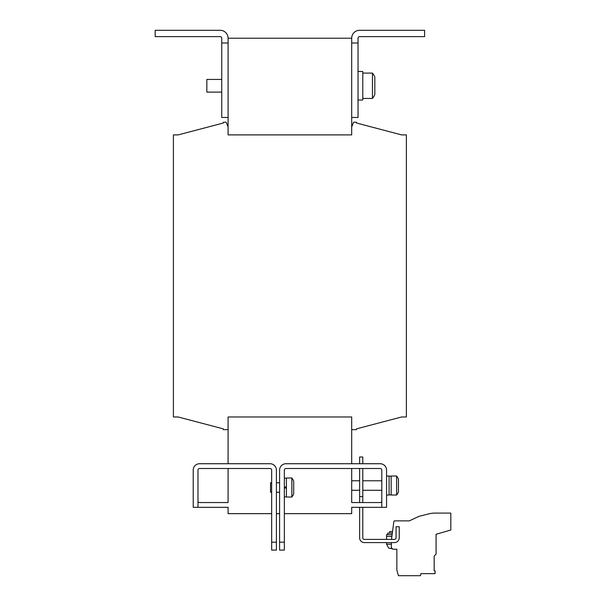 <?xml version="1.0" encoding="UTF-8"?>
<svg xmlns="http://www.w3.org/2000/svg" width="606" height="606" viewBox="0 0 606 606"><rect width="100%" height="100%" fill="white"/><g stroke="black" fill="none" stroke-linecap="round" stroke-linejoin="round"><path stroke-width="0.91" d="M221.743 79.431L206.843 79.431L206.843 92.104L221.743 92.104M358.032 71.5L362.782 71.5L362.782 100.028L358.032 100.028M372.455 73.091A20.604 20.604 0 0 1 374.826 76.939L374.826 94.589A20.604 20.604 0 0 1 372.455 98.445L372.455 73.091L362.782 73.091M372.455 98.445L362.782 98.445M386.56 476.021L389.09 476.021L389.09 495.034L386.56 495.034M396.619 495.034L391.15 495.034L391.15 476.021L396.619 476.021L396.619 495.034A15.847 15.847 0 0 0 398.445 491.92L398.445 479.134A15.847 15.847 0 0 0 396.619 476.021M381.803 490.284L362.782 490.284M381.803 480.77L362.782 480.77M359.616 490.284L351.692 490.284M359.616 480.77L351.692 480.77M388.696 548.127L392.438 548.763M392.226 533.068L387.749 533.068L387.749 534.651M392.446 531.485L389.726 531.485L389.726 533.068M291.865 487.504L291.865 477.998L286.403 477.998L286.403 497.018L291.865 497.018L291.865 487.504M291.865 477.998A15.847 15.847 0 0 1 293.69 481.111L293.69 493.905A15.847 15.847 0 0 1 291.865 497.018M279.586 482.755L276.412 482.755M279.586 492.261L276.412 492.261M271.662 482.755L270.549 482.755L270.549 492.261L271.662 492.261M228.083 416.981L228.083 429.662L223.326 429.662L223.326 428.874L178.156 416.981L173.407 416.981L173.407 134.896L178.156 134.896L223.326 123.01L223.326 122.215L226.182 122.215L228.083 126.972L228.083 134.896L351.692 134.896L351.692 126.972L353.593 122.215L356.449 122.215L356.449 123.01L401.611 134.896L406.368 134.896L406.368 416.981L401.611 416.981L356.449 428.874L356.449 429.662L351.692 429.662L351.692 416.981L228.083 416.981M351.692 126.972L351.692 38.223L228.083 38.223L228.083 126.972M401.611 416.981L356.449 428.874L401.611 416.981M356.449 123.01L401.611 134.896L356.449 123.01M178.156 134.896L223.326 123.01L178.156 134.896M223.326 428.874L178.156 416.981L223.326 428.874M351.692 429.662L351.692 463.734M228.083 429.662L228.083 463.734M279.586 513.653L276.412 513.653M381.803 507.116A6.34 6.34 0 0 1 380.22 507.32L351.692 507.32L351.692 513.653L284.343 513.653M351.692 468.491L351.692 502.563L380.22 502.563A1.583 1.583 0 0 0 381.803 500.98M228.083 468.491L228.083 502.563L199.556 502.563A1.583 1.583 0 0 1 197.973 500.98M197.973 507.116A6.34 6.34 0 0 0 199.556 507.32L228.083 507.32L228.083 513.653L271.662 513.653M276.412 542.181L276.412 470.074A6.34 6.34 0 0 0 270.079 463.734L199.556 463.734A6.34 6.34 0 0 0 193.216 470.074L193.216 507.32L197.973 507.32L197.973 470.074A1.583 1.583 0 0 1 199.556 468.491L270.079 468.491A1.583 1.583 0 0 1 271.662 470.074L271.662 542.181L276.412 542.181L276.412 550.104L271.662 550.104L271.662 542.181M386.56 470.074L386.56 507.32L381.803 507.32L381.803 470.074A1.583 1.583 0 0 0 380.22 468.491L285.926 468.491A1.583 1.583 0 0 0 284.343 470.074L284.343 550.104L279.586 550.104L279.586 470.074A6.34 6.34 0 0 1 285.926 463.734L380.22 463.734A6.34 6.34 0 0 1 386.56 470.074M279.586 542.181L284.343 542.181M284.343 488.019L286.403 488.019M286.403 486.989L284.343 486.989M392.006 534.651L386.56 534.651L386.56 539.408M391.431 542.582L391.34 547.65L392.893 549.233L396.854 549.233L396.854 570.17L398.445 575.7L420.503 575.7L420.867 573.64L435.085 573.64L435.085 570.837L434.176 570.837L434.176 556.05L436.078 554.149L436.078 534.257L450.819 530.03L450.819 513.1L434.873 513.1A23.77 23.77 0 0 0 429.124 513.805L419.057 516.32L409.3 520.865L394.627 520.865A0.795 0.795 0 0 0 393.847 521.546L391.484 539.408M359.616 507.32L359.616 537.825A4.757 4.757 0 0 0 364.373 542.582L394.483 542.582A4.757 4.757 0 0 0 399.233 537.825L399.233 526.728L396.066 526.728L396.066 537.825A1.583 1.583 0 0 1 394.483 539.408L364.373 539.408A1.583 1.583 0 0 1 362.782 537.825L362.782 507.32M362.782 502.563L362.782 496.617L359.616 496.617L359.616 468.491M359.616 502.563L359.616 496.617M362.782 496.617L362.782 468.491M362.782 463.734L362.782 457L359.616 457L359.616 463.734M351.692 117.466L358.032 117.466L358.032 38.223A1.583 1.583 0 0 1 359.616 36.64L424.594 36.64L424.594 30.3L359.616 30.3A7.923 7.923 0 0 0 351.692 38.223M351.692 42.996L358.032 42.996M228.083 42.996L221.743 42.996L221.743 38.223A1.583 1.583 0 0 0 220.16 36.64L155.181 36.64L155.181 30.3L220.16 30.3A7.923 7.923 0 0 1 228.083 38.223M221.743 42.996L221.743 117.466L228.083 117.466M286.002 488.019L286.002 486.989M388.681 548.127L386.56 544.165L391.4 544.165M386.56 536.401L391.756 536.401M386.56 544.165L386.56 542.582M284.343 496.859L286.403 496.859M284.343 478.157L286.403 478.157M391.15 476.18L389.09 476.18M391.15 494.875L389.09 494.875"/></g></svg>
